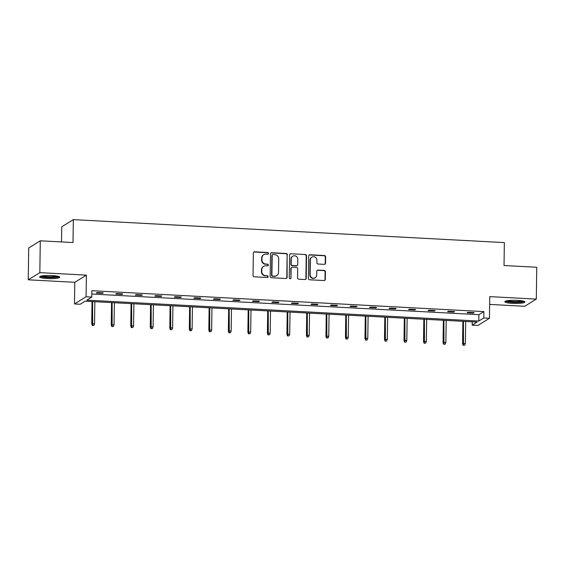 <?xml version="1.0" encoding="UTF-8"?>
<svg xmlns="http://www.w3.org/2000/svg" width="565" height="565" viewBox="0 0 565 565"><rect width="100%" height="100%" fill="white"/><g stroke="black" fill="none" stroke-linecap="round" stroke-linejoin="round"><path stroke-width="0.85" d="M268.495 253.438A0.883 0.848 58.2 0 0 267.648 252.52L254.596 251.821A1.264 1.215 58.2 0 0 253.353 253.007L253.035 275.508A1.264 1.215 58.2 0 0 254.25 276.822L267.294 277.521A0.883 0.848 58.2 0 0 268.17 276.688A0.883 0.848 58.2 0 0 267.323 275.769L265.635 275.678A4.054 3.884 58.2 0 1 261.757 271.468L261.786 269.597A4.054 3.884 58.2 0 1 265.769 265.804L267.457 265.896A0.883 0.848 58.2 0 0 268.333 265.063A0.883 0.848 58.2 0 0 267.485 264.145L265.797 264.053A4.054 3.884 58.2 0 1 261.92 259.844L261.948 257.972A4.054 3.884 58.2 0 1 265.931 254.179L267.619 254.271A0.883 0.848 58.2 0 0 268.495 253.438M267.93 254.229A0.883 0.848 58.2 0 0 267.33 252.71L254.285 252.018A1.264 1.215 58.2 0 0 253.763 252.103M267.605 277.479A0.883 0.848 58.2 0 0 267.005 275.96L265.635 275.678M267.768 265.854A0.883 0.848 58.2 0 0 267.167 264.335L265.797 264.053M512.427 303.377A10.064 1.596 0.8 0 1 504.813 301.717A10.064 1.596 0.8 0 1 517.314 300.347A10.064 1.596 0.8 0 1 524.934 302A10.064 1.596 0.8 0 1 512.427 303.377M47.241 278.573A10.064 1.596 0.8 0 1 39.628 276.921A10.064 1.596 0.8 0 1 52.128 275.551A10.064 1.596 0.8 0 1 59.742 277.203A10.064 1.596 0.8 0 1 47.241 278.573M28.25 279.816L28.695 247.986L40.285 240.803L39.84 272.641L28.25 279.816L74.792 282.302L74.488 303.949L86.085 296.766L91.777 297.07L86.812 300.149L478.802 321.047L483.767 317.968L489.459 318.272L477.87 325.454L472.178 325.15L477.143 322.071L85.153 301.18L80.188 304.253L74.488 303.949M489.65 304.415L524.716 306.287L536.305 299.104L489.763 296.625L489.459 318.272M40.285 240.803L73.005 242.547L73.323 219.623L504.354 242.597L504.029 265.522L536.75 267.266L536.305 299.104M324.289 264.356A1.264 1.215 58.2 0 0 325.539 263.17L325.624 256.863A1.264 1.215 58.2 0 0 324.416 255.542L309.924 254.773A1.264 1.215 58.2 0 0 308.681 255.959L308.363 278.46A1.264 1.215 58.2 0 0 309.571 279.774L324.063 280.544A1.264 1.215 58.2 0 0 325.313 279.357L325.419 271.737A1.264 1.215 58.2 0 0 324.204 270.423L318.003 270.091A1.264 1.215 58.2 0 0 316.76 271.271L316.704 275.056A3.39 3.249 58.2 0 1 311.831 277.747A3.39 3.249 58.2 0 1 310.136 274.703L310.34 259.893A3.39 3.249 58.2 0 1 315.221 257.202A3.39 3.249 58.2 0 1 316.916 260.239L316.88 262.711A1.264 1.215 58.2 0 0 318.088 264.024L324.289 264.356M74.792 282.302L86.381 275.12L39.84 272.641M86.381 275.12L86.085 296.766M91.82 294.04L478.894 314.677L483.859 311.598L91.862 290.707L91.777 297.07M483.859 311.598L483.767 317.968M287.43 254.822A1.264 1.215 58.2 0 0 286.222 253.508L271.73 252.739A1.264 1.215 58.2 0 0 270.48 253.918L270.169 276.419A1.264 1.215 58.2 0 0 271.377 277.733L285.869 278.51A1.264 1.215 58.2 0 0 287.119 277.323L287.119 255.02A1.264 1.215 58.2 0 0 285.904 253.706L271.419 252.929A1.264 1.215 58.2 0 0 270.896 253.021M290.827 253.756L305.319 254.525A1.264 1.215 58.2 0 1 306.527 255.839L306.216 278.34A1.264 1.215 58.2 0 1 304.966 279.527L298.765 279.195A1.264 1.215 58.2 0 1 297.557 277.881L297.684 268.756A1.264 1.215 58.2 0 0 296.47 267.443L292.359 267.224A1.264 1.215 58.2 0 0 291.116 268.403L290.982 277.902A0.883 0.848 58.2 0 1 289.704 278.609A0.883 0.848 58.2 0 1 289.259 277.811L289.584 254.942A1.264 1.215 58.2 0 1 290.827 253.756L305.319 254.525M73.323 219.623L61.733 226.805L61.521 241.933M472.22 321.81L472.178 325.15M478.894 314.677L478.802 321.047M473.357 313.095L467.1 312.763L467.884 312.276L474.141 312.607L473.357 313.095L473.364 312.572M453.836 312.057L447.586 311.725L448.363 311.237L454.62 311.569L453.836 312.057L453.843 311.527M434.323 311.011L428.065 310.679L428.849 310.199L435.107 310.531L434.323 311.011L434.33 310.489M414.802 309.973L408.544 309.641L409.328 309.154L415.586 309.486L414.802 309.973L414.809 309.451M395.281 308.935L389.031 308.603L389.808 308.116L396.065 308.448L395.281 308.935L395.288 308.405M375.767 307.897L369.51 307.558L370.294 307.078L376.551 307.409L375.767 307.897L375.774 307.367M356.247 306.852L349.989 306.52L350.773 306.032L357.031 306.371L356.247 306.852L356.254 306.329M336.726 305.813L330.476 305.481L331.26 304.994L337.51 305.326L336.726 305.813L336.733 305.284M317.212 304.775L310.955 304.436L311.739 303.956L317.996 304.288L317.212 304.775L317.219 304.245M297.691 303.73L291.434 303.398L292.218 302.911L298.475 303.25L297.691 303.73L297.699 303.207M278.171 302.692L271.92 302.36L272.704 301.872L278.955 302.204L278.171 302.692L278.185 302.162M258.657 301.654L252.4 301.315L253.184 300.834L259.441 301.166L258.657 301.654L258.664 301.124M239.136 300.608L232.879 300.276L233.663 299.789L239.92 300.128L239.136 300.608L239.143 300.086M219.623 299.57L213.365 299.238L214.149 298.751L220.399 299.083L219.623 299.57L219.63 299.04M200.102 298.532L193.844 298.193L194.628 297.713L200.886 298.045L200.102 298.532L200.109 298.002M180.581 297.487L174.324 297.155L175.108 296.667L181.365 297.006L180.581 297.487L180.588 296.964M161.067 296.448L154.81 296.116L155.594 295.629L161.844 295.961L161.067 296.448L161.074 295.919M141.547 295.41L135.289 295.071L136.073 294.591L142.331 294.923L141.547 295.41L141.554 294.881M122.026 294.365L115.769 294.033L116.552 293.546L122.81 293.885L122.026 294.365L122.033 293.842M102.512 293.327L96.255 292.995L97.039 292.508L103.296 292.839L102.512 293.327L102.519 292.797M263.742 254.737L263.431 254.928A4.054 3.884 58.2 0 0 261.63 258.163L261.948 257.972M265.479 264.251A4.054 3.884 58.2 0 1 261.609 260.041L261.63 258.163M263.58 266.362L263.269 266.553A4.054 3.884 58.2 0 0 261.468 269.788L261.786 269.597M265.317 275.875A4.054 3.884 58.2 0 1 261.447 271.666L261.468 269.788M286.391 278.418A1.264 1.215 58.2 0 0 286.801 277.521L287.119 255.02M273.057 254.561A0.883 0.848 58.2 0 0 272.182 255.387L271.906 275.141A0.883 0.848 58.2 0 0 272.754 276.059L274.534 276.151A4.054 3.884 58.2 0 0 278.524 272.365L278.707 258.862A4.054 3.884 58.2 0 0 274.837 254.653L273.057 254.561M272.577 254.681L272.259 254.872A0.883 0.848 58.2 0 0 271.871 255.585L272.182 255.387M276.723 275.6L276.412 275.791A4.054 3.884 58.2 0 1 274.223 276.349L272.443 276.25A0.883 0.848 58.2 0 1 271.596 275.332L271.871 255.585M305.488 279.435A1.264 1.215 58.2 0 0 305.898 278.538L306.216 256.037A1.264 1.215 58.2 0 0 305.001 254.723M291.674 267.393L291.363 267.591A1.264 1.215 58.2 0 0 290.798 268.601L290.982 277.902M290.417 278.693A0.883 0.848 58.2 0 0 290.664 278.1M297.819 259.286A3.39 3.249 58.2 0 0 292.748 256.235A3.39 3.249 58.2 0 0 291.243 258.94L291.173 264.159A1.264 1.215 58.2 0 0 292.38 265.472L296.498 265.691A1.264 1.215 58.2 0 0 297.741 264.505L297.819 259.286M292.748 256.235L292.43 256.425A3.39 3.249 58.2 0 0 290.933 259.13L291.243 258.94M297.183 265.515L296.865 265.712A1.264 1.215 58.2 0 1 296.187 265.882L292.07 265.663A1.264 1.215 58.2 0 1 290.862 264.349L290.933 259.13M290.516 253.946A1.264 1.215 58.2 0 0 289.993 254.038M311.845 257.188L311.534 257.386A3.39 3.249 58.2 0 0 310.03 260.084L310.34 259.893M315.206 277.761L314.889 277.952A3.39 3.249 58.2 0 1 309.825 274.901L310.03 260.084M324.585 280.459A1.264 1.215 58.2 0 0 324.995 279.555L325.101 271.927A1.264 1.215 58.2 0 0 323.893 270.614L317.692 270.282A1.264 1.215 58.2 0 0 317.17 270.374M324.811 264.265A1.264 1.215 58.2 0 0 325.221 263.368L325.313 257.054A1.264 1.215 58.2 0 0 324.098 255.74L309.613 254.963A1.264 1.215 58.2 0 0 309.09 255.055M92.328 325.539L93.889 325.412L92.328 325.539L91.721 323.936L94.539 323.71L94.849 301.696M92.639 325.348L92.596 301.576M91.721 323.936L92.038 301.548M94.539 323.71L93.889 325.412M111.842 326.584L113.41 326.457L111.842 326.584L111.241 324.981L114.059 324.748L114.363 302.734M112.16 326.386L112.11 302.614M111.241 324.981L111.552 302.586M114.059 324.748L113.41 326.457M131.363 327.622L132.923 327.495L131.363 327.622L130.762 326.019L133.573 325.786L133.884 303.772M131.673 327.432L131.631 303.652M130.762 326.019L131.073 303.624M133.573 325.786L132.923 327.495M58.315 276.363A8.708 1.377 0.8 0 1 50.278 277.429A8.708 1.377 0.8 0 1 41.33 276.306A8.708 1.377 0.8 0 1 41.075 276.123M40.193 276.405A9.993 1.582 -179.2 0 0 49.678 277.627A9.993 1.582 -179.2 0 0 59.191 276.666M42.431 275.861A8.065 1.278 -179.2 0 0 49.692 276.688A8.065 1.278 -179.2 0 0 56.966 276.059M523.501 301.159A8.708 1.377 0.8 0 1 515.464 302.226A8.708 1.377 0.8 0 1 506.515 301.11A8.708 1.377 0.8 0 1 506.261 300.919M505.378 301.202A9.993 1.582 -179.2 0 0 514.863 302.423A9.993 1.582 -179.2 0 0 524.377 301.47M507.617 300.658A8.065 1.278 -179.2 0 0 514.877 301.484A8.065 1.278 -179.2 0 0 522.152 300.855M150.883 328.661L152.444 328.533L150.883 328.661L150.276 327.057L153.094 326.831L153.398 304.818M151.194 328.47L151.152 304.697M150.276 327.057L150.594 304.662M153.094 326.831L152.444 328.533M170.397 329.706L171.965 329.579L170.397 329.706L169.797 328.103L172.615 327.87L172.918 305.856M170.715 329.508L170.665 305.736M169.797 328.103L170.107 305.707M172.615 327.87L171.965 329.579M189.918 330.744L191.479 330.617L189.918 330.744L189.317 329.141L192.128 328.908L192.439 306.894M190.228 330.553L190.186 306.774M189.317 329.141L189.628 306.746M192.128 328.908L191.479 330.617M209.438 331.782L210.999 331.655L209.438 331.782L208.831 330.179L211.649 329.953L211.953 307.939M209.749 331.591L209.707 307.819M208.831 330.179L209.142 307.784M211.649 329.953L210.999 331.655M228.952 332.827L230.52 332.7L228.952 332.827L228.352 331.224L231.17 330.991L231.473 308.977M229.27 332.63L229.221 308.857M228.352 331.224L228.663 308.829M231.17 330.991L230.52 332.7M248.473 333.866L250.034 333.738L248.473 333.866L247.873 332.262L250.683 332.029L250.994 310.016M248.784 333.675L248.741 309.895M247.873 332.262L248.183 309.867M250.683 332.029L250.034 333.738M267.987 334.904L269.554 334.777L267.987 334.904L267.386 333.301L270.204 333.075L270.508 311.061M268.304 334.713L268.262 310.941M267.386 333.301L267.697 310.905M270.204 333.075L269.554 334.777M287.507 335.949L289.075 335.822L287.507 335.949L286.907 334.339L289.725 334.113L290.029 312.099M287.818 335.751L287.776 311.979M286.907 334.339L287.218 311.951M289.725 334.113L289.075 335.822M307.028 336.987L308.589 336.86L307.028 336.987L306.421 335.384L309.239 335.151L309.549 313.137M307.339 336.797L307.296 313.017M306.421 335.384L306.738 312.989M309.239 335.151L308.589 336.86M326.542 338.025L328.11 337.898L326.542 338.025L325.941 336.422L328.759 336.196L329.063 314.182M326.86 337.835L326.81 314.062M325.941 336.422L326.252 314.027M328.759 336.196L328.11 337.898M346.062 339.071L347.63 338.944L346.062 339.071L345.462 337.46L348.273 337.234L348.584 315.221M346.373 338.873L346.331 315.101M345.462 337.46L345.773 315.072M348.273 337.234L347.63 338.944M365.583 340.109L367.144 339.982L365.583 340.109L364.976 338.506L367.794 338.273L368.105 316.259M365.894 339.911L365.852 316.139M364.976 338.506L365.294 316.11M367.794 338.273L367.144 339.982M385.097 341.147L386.665 341.02L385.097 341.147L384.497 339.544L387.315 339.318L387.618 317.304M385.415 340.956L385.365 317.184M384.497 339.544L384.807 317.149M387.315 339.318L386.665 341.02M404.618 342.192L406.186 342.065L404.618 342.192L404.017 340.582L406.828 340.356L407.139 318.342M404.928 341.995L404.886 318.222M404.017 340.582L404.328 318.194M406.828 340.356L406.186 342.065M424.138 343.23L425.699 343.103L424.138 343.23L423.531 341.627L426.349 341.394L426.66 319.38M424.449 343.033L424.407 319.26M423.531 341.627L423.849 319.232M426.349 341.394L425.699 343.103M443.652 344.269L445.22 344.142L443.652 344.269L443.052 342.665L445.87 342.439L446.173 320.419M443.97 344.078L443.921 320.298M443.052 342.665L443.363 320.27M445.87 342.439L445.22 344.142M463.173 345.314L464.741 345.187L463.173 345.314L462.573 343.704L465.383 343.478L465.694 321.464M463.484 345.116L463.441 321.344M462.573 343.704L462.883 321.315M465.383 343.478L464.741 345.187"/></g></svg>
